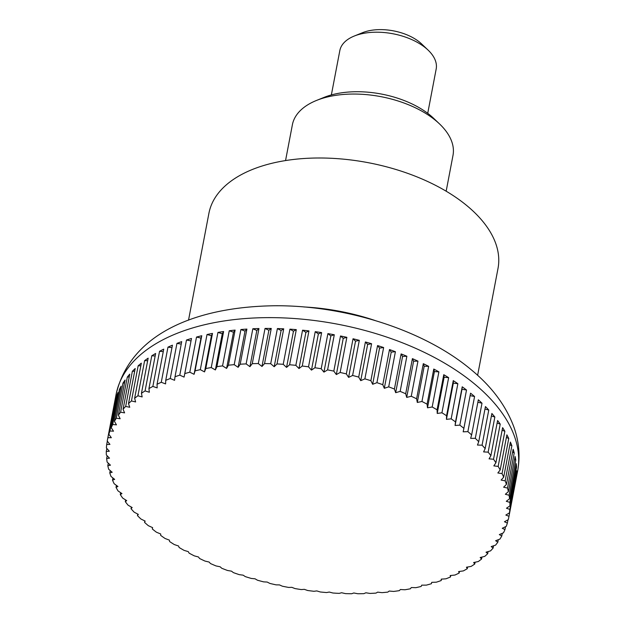 <?xml version="1.0" encoding="UTF-8"?>
<svg xmlns="http://www.w3.org/2000/svg" width="625" height="625" viewBox="0 0 625 625"><rect width="100%" height="100%" fill="white"/><g stroke="black" fill="none" stroke-linecap="round" stroke-linejoin="round"><path stroke-width="0.94" d="M477.617 375.32L498.008 268.438A147.156 79.562 -169.2 0 0 423.156 179.477A147.156 79.562 -169.2 0 0 262.867 165.773A147.156 79.562 -169.2 0 0 208.914 213.289L188.523 320.172M107.922 437.664L114.625 402.531A204.383 110.5 10.8 0 1 115.539 399.141L108.836 434.266A533.227 303.961 74.3 0 0 111.344 437.711A533.227 329.883 131.2 0 1 107.922 437.664A204.383 110.5 -169.2 0 0 107.344 440.359A204.383 110.5 -169.2 0 0 107.219 441.023A533.227 324.078 71.3 0 0 109.945 444.398A533.227 310.148 128.2 0 1 106.703 444.492A204.383 110.5 -169.2 0 0 106.391 447.93A533.227 342.914 68.1 0 0 109.336 451.227A533.227 289.188 125.3 0 1 106.273 451.461A204.383 110.5 -169.2 0 0 106.359 454.953A533.227 360.391 64.7 0 0 109.5 458.164A533.227 267.086 122.6 0 1 106.648 458.539A204.383 110.5 -169.2 0 0 107.125 462.07A533.227 376.453 61 0 0 110.453 465.188A533.227 243.93 120.1 0 1 107.812 465.695A204.383 110.5 -169.2 0 0 108.68 469.258A533.227 391.023 56.9 0 0 112.18 472.266A533.227 219.812 117.7 0 1 109.773 472.906A204.383 110.5 -169.2 0 0 111.031 476.477A533.227 404.055 52.5 0 0 114.68 479.375A533.227 194.828 115.4 0 1 112.508 480.133A204.383 110.5 -169.2 0 0 114.148 483.711A533.227 415.492 47.8 0 0 117.945 486.492A533.227 169.07 113.2 0 1 116.023 487.359A204.383 110.5 -169.2 0 0 118.039 490.922A533.227 425.289 42.6 0 0 121.961 493.578A533.227 142.648 111.1 0 1 120.289 494.547A204.383 110.5 -169.2 0 0 122.68 498.078A533.227 433.406 37.1 0 0 126.711 500.609A533.227 115.664 109 0 1 125.305 501.672A204.383 110.5 -169.2 0 0 128.047 505.164A533.227 439.812 31.2 0 0 132.172 507.555A533.227 88.219 107 0 1 131.031 508.711A204.383 110.5 -169.2 0 0 134.133 512.148A533.227 444.484 24.9 0 0 138.328 514.391A533.227 60.43 105 0 1 137.469 515.625A204.383 110.5 -169.2 0 0 140.898 518.992A533.227 447.398 18.4 0 0 145.156 521.094A533.227 32.398 103 0 1 144.57 522.398A204.383 110.5 -169.2 0 0 148.328 525.688A533.227 448.555 11.8 0 0 152.625 527.633A533.227 4.242 101.1 0 1 152.32 528.992A204.383 110.5 -169.2 0 0 156.383 532.188A533.227 447.938 5.2 0 0 160.703 533.984A533.227 23.93 99.1 0 0 160.688 535.398A204.383 110.5 -169.2 0 0 165.039 538.477A533.227 445.547 -1.4 0 0 169.367 540.117A533.227 52.008 97.2 0 0 169.633 541.57A204.383 110.5 -169.2 0 0 174.258 544.539A533.227 441.406 -7.7 0 0 178.578 546.016A533.227 79.883 95.2 0 0 179.125 547.5A204.383 110.5 -169.2 0 0 184.008 550.336A533.227 435.516 -13.7 0 0 188.297 551.648A533.227 107.438 93.2 0 0 189.125 553.156A204.383 110.5 -169.2 0 0 194.25 555.844A533.227 427.914 -19.4 0 0 198.484 557A533.227 134.57 91.2 0 0 199.594 558.516A204.383 110.5 -169.2 0 0 204.938 561.055A533.227 418.617 -24.7 0 0 209.109 562.047A533.227 161.18 89 0 0 210.5 563.562A204.383 110.5 -169.2 0 0 216.031 565.938A533.227 407.672 -29.5 0 0 220.117 566.773A533.227 187.141 86.9 0 0 221.781 568.273A204.383 110.5 -169.2 0 0 227.492 570.477A533.227 395.117 -34 0 0 231.477 571.148A533.227 212.375 84.6 0 0 233.406 572.633A204.383 110.5 -169.2 0 0 239.273 574.656A533.227 381 -38.2 0 0 243.141 575.164A533.227 236.766 82.2 0 0 245.328 576.625A204.383 110.5 -169.2 0 0 251.32 578.453A533.227 365.383 -42 0 0 255.055 578.805A533.227 260.219 79.7 0 0 257.492 580.227A204.383 110.5 -169.2 0 0 263.594 581.859A533.227 348.32 -45.5 0 0 267.18 582.055A533.227 282.648 77.1 0 0 269.867 583.422A204.383 110.5 -169.2 0 0 276.039 584.852A533.227 329.883 -48.8 0 0 279.469 584.906A533.227 303.961 74.3 0 0 282.383 586.211A204.383 110.5 -169.2 0 0 288.617 587.43A533.227 310.148 -51.8 0 0 291.867 587.336A533.227 324.078 71.3 0 0 295 588.57A204.383 110.5 -169.2 0 0 301.266 589.578A533.227 289.188 -54.7 0 0 304.328 589.336A533.227 342.914 68.1 0 0 307.672 590.5A204.383 110.5 -169.2 0 0 313.945 591.289A533.227 267.086 -57.4 0 0 316.797 590.914A533.227 360.391 64.7 0 0 320.344 591.984A204.383 110.5 -169.2 0 0 326.602 592.555A533.227 243.93 -59.9 0 0 329.242 592.047A533.227 376.453 61 0 0 332.969 593.023A204.383 110.5 -169.2 0 0 339.188 593.375A533.227 219.812 -62.3 0 0 341.594 592.742A533.227 391.023 56.9 0 0 345.5 593.617A204.383 110.5 -169.2 0 0 351.648 593.742A533.227 194.828 -64.6 0 0 353.82 592.984A533.227 404.055 52.5 0 0 357.883 593.75A204.383 110.5 -169.2 0 0 363.93 593.648A533.227 169.07 -66.8 0 0 365.859 592.781A533.227 415.492 47.8 0 0 370.062 593.43A204.383 110.5 -169.2 0 0 376 593.102A533.227 142.648 -68.9 0 0 377.672 592.133A533.227 425.289 42.6 0 0 382 592.656A204.383 110.5 -169.2 0 0 387.805 592.109A533.227 115.664 -71 0 0 389.211 591.047A533.227 433.406 37.1 0 0 393.648 591.438A204.383 110.5 -169.2 0 0 399.289 590.664A533.227 88.219 -73 0 0 400.422 589.516A533.227 439.812 31.2 0 0 404.953 589.766A204.383 110.5 -169.2 0 0 410.414 588.781A533.227 60.43 -75 0 0 411.273 587.547A533.227 444.484 24.9 0 0 415.883 587.664A204.383 110.5 -169.2 0 0 421.133 586.461A533.227 32.398 -77 0 0 421.719 585.156A533.227 447.398 18.4 0 0 426.383 585.125A204.383 110.5 -169.2 0 0 431.406 583.719A533.227 4.242 -78.9 0 0 431.711 582.352A533.227 448.555 11.8 0 0 436.422 582.172A204.383 110.5 -169.2 0 0 441.195 580.555A533.227 23.93 -80.9 0 1 441.219 579.141A533.227 447.938 5.2 0 0 445.945 578.805A204.383 110.5 -169.2 0 0 450.461 576.992A533.227 52.008 -82.8 0 1 450.195 575.539A533.227 445.547 -1.4 0 0 454.93 575.047A204.383 110.5 -169.2 0 0 459.164 573.047A533.227 79.883 -84.8 0 1 458.617 571.562A533.227 441.406 -7.7 0 0 463.336 570.906A204.383 110.5 -169.2 0 0 467.273 568.719A533.227 107.438 -86.8 0 1 466.438 567.219A533.227 435.516 -13.7 0 0 471.133 566.398A204.383 110.5 -169.2 0 0 474.75 564.039A533.227 134.57 -88.8 0 1 473.633 562.531A533.227 427.914 -19.4 0 0 478.281 561.547A204.383 110.5 -169.2 0 0 481.57 559.031A533.227 161.18 -91 0 1 480.18 557.516A533.227 418.617 -24.7 0 0 484.758 556.375A204.383 110.5 -169.2 0 0 487.703 553.695A533.227 187.141 -93.1 0 1 486.039 552.188A533.227 407.672 -29.5 0 0 490.531 550.891A204.383 110.5 -169.2 0 0 493.133 548.07A533.227 212.375 -95.4 0 1 491.203 546.578A533.227 395.117 -34 0 0 495.594 545.117A204.383 110.5 -169.2 0 0 497.828 542.164A533.227 236.766 -97.8 0 1 495.641 540.711A533.227 381 -38.2 0 0 499.914 539.086A204.383 110.5 -169.2 0 0 501.773 536.016A533.227 260.219 -100.3 0 1 499.336 534.594A533.227 365.383 -42 0 0 503.477 532.812A204.383 110.5 -169.2 0 0 504.953 529.633A533.227 282.648 -102.9 0 1 502.273 528.266A533.227 348.32 -45.5 0 0 506.273 526.328A204.383 110.5 -169.2 0 0 507.359 523.055A533.227 303.961 -105.7 0 1 504.445 521.742A533.227 329.883 -48.8 0 0 508.281 519.656A204.383 110.5 -169.2 0 0 508.859 516.961A204.383 110.5 -169.2 0 0 508.984 516.297A533.227 324.078 -108.7 0 1 505.844 515.055A533.227 310.148 -51.8 0 0 509.5 512.828A204.383 110.5 -169.2 0 0 509.812 509.391A533.227 342.914 -111.9 0 1 506.461 508.234A533.227 289.188 -54.7 0 0 509.922 505.859A204.383 110.5 -169.2 0 0 509.844 502.367A533.227 360.391 -115.3 0 1 506.289 501.297A533.227 267.086 -57.4 0 0 509.555 498.781A204.383 110.5 -169.2 0 0 509.078 495.25A533.227 376.453 -119 0 1 505.344 494.266A533.227 243.93 -59.9 0 0 508.383 491.625A204.383 110.5 -169.2 0 0 507.516 488.062A533.227 391.023 -123.1 0 1 503.609 487.188A533.227 219.812 -62.3 0 0 506.43 484.414A204.383 110.5 -169.2 0 0 505.172 480.844A533.227 404.055 -127.5 0 1 501.109 480.078A533.227 194.828 -64.6 0 0 503.688 477.187A204.383 110.5 -169.2 0 0 502.047 473.609A533.227 415.492 -132.2 0 1 497.844 472.969A533.227 169.07 -66.8 0 0 500.18 469.961A204.383 110.5 -169.2 0 0 498.156 466.398A533.227 425.289 -137.4 0 1 493.828 465.883A533.227 142.648 -68.9 0 0 495.906 462.773A204.383 110.5 -169.2 0 0 493.523 459.242A533.227 433.406 -142.9 0 1 489.086 458.852A533.227 115.664 -71 0 0 490.898 455.648A204.383 110.5 -169.2 0 0 488.148 452.156A533.227 439.812 -148.8 0 1 483.617 451.898A533.227 88.219 -73 0 0 485.164 448.609A204.383 110.5 -169.2 0 0 482.07 445.172A533.227 444.484 -155.1 0 1 477.461 445.062A533.227 60.43 -75 0 0 478.734 441.695A204.383 110.5 -169.2 0 0 475.305 438.328A533.227 447.398 -161.6 0 1 470.641 438.359A533.227 32.398 -77 0 0 471.633 434.922A204.383 110.5 -169.2 0 0 467.875 431.633A533.227 448.555 -168.2 0 1 463.172 431.82A533.227 4.242 -78.9 0 0 463.883 428.328A204.383 110.5 -169.2 0 0 459.82 425.133A533.227 447.938 -174.8 0 1 455.086 425.469A533.227 23.93 -80.9 0 1 455.516 421.922A204.383 110.5 -169.2 0 0 451.164 418.844A533.227 445.547 178.6 0 1 446.43 419.336A533.227 52.008 -82.8 0 1 446.57 415.75A204.383 110.5 -169.2 0 0 441.937 412.781A533.227 441.406 172.3 0 1 437.219 413.438A533.227 79.883 -84.8 0 1 437.078 409.82A204.383 110.5 -169.2 0 0 432.188 406.984A533.227 435.516 166.3 0 1 427.5 407.805A533.227 107.438 -86.8 0 1 427.07 404.164A204.383 110.5 -169.2 0 0 421.953 401.477A533.227 427.914 160.6 0 1 417.305 402.453A533.227 134.57 -88.8 0 1 416.602 398.805A204.383 110.5 -169.2 0 0 411.258 396.266A533.227 418.617 155.3 0 1 406.687 397.406A533.227 161.18 -91 0 1 405.703 393.758A204.383 110.5 -169.2 0 0 400.164 391.383A533.227 407.672 150.5 0 1 395.672 392.688A533.227 187.141 -93.1 0 1 394.422 389.047A204.383 110.5 -169.2 0 0 388.703 386.844A533.227 395.117 146 0 1 384.312 388.305A533.227 212.375 -95.4 0 1 382.789 384.688A204.383 110.5 -169.2 0 0 376.93 382.664A533.227 381 141.8 0 1 372.656 384.289A533.227 236.766 -97.8 0 1 370.875 380.695A204.383 110.5 -169.2 0 0 364.883 378.867A533.227 365.383 138 0 1 360.734 380.648A533.227 260.219 -100.3 0 1 358.703 377.094A204.383 110.5 -169.2 0 0 352.609 375.461A533.227 348.32 134.5 0 1 348.609 377.398A533.227 282.648 -102.9 0 1 346.336 373.898A204.383 110.5 -169.2 0 0 340.156 372.469A533.227 329.883 131.2 0 1 336.328 374.555A533.227 303.961 -105.7 0 1 333.82 371.109A204.383 110.5 -169.2 0 0 327.586 369.891A533.227 310.148 128.2 0 1 323.93 372.125A533.227 324.078 -108.7 0 1 321.195 368.75A204.383 110.5 -169.2 0 0 314.93 367.742A533.227 289.188 125.3 0 1 311.469 370.117A533.227 342.914 -111.9 0 1 308.523 366.82A204.383 110.5 -169.2 0 0 302.25 366.031A533.227 267.086 122.6 0 1 298.992 368.539A533.227 360.391 -115.3 0 1 295.852 365.336A204.383 110.5 -169.2 0 0 289.602 364.766A533.227 243.93 120.1 0 1 286.555 367.406A533.227 376.453 -119 0 1 283.227 364.297A204.383 110.5 -169.2 0 0 277.016 363.945A533.227 219.812 117.7 0 1 274.195 366.719A533.227 391.023 -123.1 0 1 270.703 363.703A204.383 110.5 -169.2 0 0 264.555 363.578A533.227 194.828 115.4 0 1 261.977 366.469A533.227 404.055 -127.5 0 1 258.32 363.57A204.383 110.5 -169.2 0 0 252.266 363.672A533.227 169.07 113.2 0 1 249.938 366.672A533.227 415.492 -132.2 0 1 246.141 363.891A204.383 110.5 -169.2 0 0 240.195 364.219A533.227 142.648 111.1 0 1 238.125 367.32A533.227 425.289 -137.4 0 1 234.203 364.664A204.383 110.5 -169.2 0 0 228.398 365.211A533.227 115.664 109 0 1 226.586 368.414A533.227 433.406 -142.9 0 1 222.555 365.883A204.383 110.5 -169.2 0 0 216.914 366.656A533.227 88.219 107 0 1 215.367 369.945A533.227 439.812 -148.8 0 1 211.242 367.555A204.383 110.5 -169.2 0 0 205.789 368.539A533.227 60.43 105 0 1 204.516 371.906A533.227 444.484 -155.1 0 1 200.32 369.656A204.383 110.5 -169.2 0 0 195.062 370.859A533.227 32.398 103 0 1 194.07 374.297A533.227 447.398 -161.6 0 1 189.812 372.195L196.516 337.062L200.977 338.102L194.07 374.297M152.32 528.992L152.586 527.617M144.57 522.398L144.844 520.945M137.469 515.625L137.758 514.094M131.031 508.711L131.344 507.078M125.305 501.672L125.633 499.937M120.289 494.547L120.648 492.688M116.023 487.359L116.398 485.359M112.508 480.133L112.922 477.984M109.773 472.906L110.211 470.578M107.812 465.695L108.297 463.172M106.648 458.539L107.172 455.789M106.273 451.461L106.852 448.445M106.703 444.492L107.336 441.172M109.93 430.992L116.633 395.859A204.383 110.5 10.8 0 1 117.945 392.562L111.242 427.688A533.227 282.648 77.1 0 0 113.516 431.187A533.227 348.32 134.5 0 1 109.93 430.992A204.383 110.5 -169.2 0 0 108.836 434.266M112.719 424.508L119.422 389.375A204.383 110.5 10.8 0 1 121.125 386.18L114.43 421.305A533.227 260.219 79.7 0 0 116.461 424.859A533.227 365.383 138 0 1 112.719 424.508A204.383 110.5 -169.2 0 0 111.242 427.688M116.289 418.234L122.984 383.109A204.383 110.5 10.8 0 1 125.078 380.023L118.375 415.156A533.227 236.766 82.2 0 0 120.156 418.75A533.227 381 141.8 0 1 116.289 418.234A204.383 110.5 -169.2 0 0 114.43 421.305M120.602 412.203L127.305 377.078A204.383 110.5 10.8 0 1 129.773 374.125L123.07 409.25A533.227 212.375 84.6 0 0 124.594 412.875A533.227 395.117 146 0 1 120.602 412.203A204.383 110.5 -169.2 0 0 118.375 415.156M125.664 406.43L132.367 371.305A204.383 110.5 10.8 0 1 135.195 368.5L128.5 403.625A533.227 187.141 86.9 0 0 129.75 407.266A533.227 407.672 150.5 0 1 125.664 406.43A204.383 110.5 -169.2 0 0 123.07 409.25M131.445 400.945L138.148 365.82A204.383 110.5 10.8 0 1 141.336 363.164L134.633 398.289A533.227 161.18 89 0 0 135.617 401.945A533.227 418.617 155.3 0 1 131.445 400.945A204.383 110.5 -169.2 0 0 128.5 403.625M137.922 395.773L144.625 360.641A204.383 110.5 10.8 0 1 148.156 358.148L141.453 393.281A533.227 134.57 91.2 0 0 142.156 396.93A533.227 427.914 160.6 0 1 137.922 395.773A204.383 110.5 -169.2 0 0 134.633 398.289M145.07 390.922L151.773 355.789A204.383 110.5 10.8 0 1 155.633 353.469L148.93 388.602A533.227 107.438 93.2 0 0 149.352 392.242A533.227 435.516 166.3 0 1 145.07 390.922A204.383 110.5 -169.2 0 0 141.453 393.281M152.859 386.414L159.562 351.289A204.383 110.5 10.8 0 1 163.734 349.148L157.039 384.273A533.227 79.883 95.2 0 0 157.18 387.898A533.227 441.406 172.3 0 1 152.859 386.414A204.383 110.5 -169.2 0 0 148.93 388.602M161.266 382.273L167.969 347.148A204.383 110.5 10.8 0 1 172.438 345.195L165.734 380.328A533.227 52.008 97.2 0 0 165.594 383.914A533.227 445.547 178.6 0 1 161.266 382.273A204.383 110.5 -169.2 0 0 157.039 384.273M170.25 378.516L176.953 343.383A204.383 110.5 10.8 0 1 181.703 341.633L175 376.766A533.227 23.93 99.1 0 0 174.57 380.312A533.227 447.938 -174.8 0 1 170.25 378.516A204.383 110.5 -169.2 0 0 165.734 380.328M189.812 372.195A204.383 110.5 -169.2 0 0 184.789 373.602A533.227 4.242 101.1 0 1 184.078 377.102A533.227 448.555 -168.2 0 1 179.781 375.148A204.383 110.5 -169.2 0 0 175 376.766M179.781 375.148L186.484 340.023A204.383 110.5 10.8 0 1 188.969 339.234A204.383 110.5 10.8 0 1 191.492 338.477L184.789 373.602M427.727 113.328L436.18 69.008A49.055 26.523 -169.2 0 0 428.109 50.117A49.055 26.523 -169.2 0 0 357.797 34.789A49.055 26.523 -169.2 0 0 354.281 36.031A49.055 26.523 -169.2 0 0 339.82 50.625L331.359 94.945M354.281 36.031L362.57 32.68A39.242 21.219 10.8 0 1 365.383 31.688A39.242 21.219 10.8 0 1 421.633 43.953L428.109 50.117M196.516 337.062A204.383 110.5 10.8 0 1 201.766 335.734L195.062 370.859M201.766 335.734L200.977 338.102M200.32 369.656L207.016 334.531A204.383 110.5 10.8 0 1 212.492 333.414L205.789 368.539M212.492 333.414L211.422 335.711L204.516 371.906M207.016 334.531L211.422 335.711M211.242 367.555L217.945 332.422A204.383 110.5 10.8 0 1 223.617 331.523L216.914 366.656M223.617 331.523L222.273 333.742L215.367 369.945M217.945 332.422L222.273 333.742M222.555 365.883L229.258 330.758A204.383 110.5 10.8 0 1 235.102 330.086L228.398 365.211M235.102 330.086L233.492 332.219L226.586 368.414M229.258 330.758L233.492 332.219M234.203 364.664L240.898 329.531A204.383 110.5 10.8 0 1 246.898 329.086L240.195 364.219M246.898 329.086L245.023 331.125L238.125 367.32M240.898 329.531L245.023 331.125M246.141 363.891L252.836 328.758A204.383 110.5 10.8 0 1 258.969 328.539L252.266 363.672M258.969 328.539L256.836 330.477L249.938 366.672M252.836 328.758L256.836 330.477M258.32 363.57L265.023 328.445A204.383 110.5 10.8 0 1 271.258 328.453L264.555 363.578M271.258 328.453L268.883 330.273L261.977 366.469M265.023 328.445L268.883 330.273M270.703 363.703L277.398 328.578A204.383 110.5 10.8 0 1 283.719 328.82L277.016 363.945M283.719 328.82L281.102 330.523L274.195 366.719M277.398 328.578L281.102 330.523M283.227 364.297L289.93 329.164A204.383 110.5 10.8 0 1 296.297 329.633L289.602 364.766M296.297 329.633L293.461 331.211L286.555 367.406M289.93 329.164L293.461 331.211M295.852 365.336L302.555 330.203A204.383 110.5 10.8 0 1 308.953 330.898L302.25 366.031M308.953 330.898L305.898 332.344L298.992 368.539M302.555 330.203L305.898 332.344M308.523 366.82L315.227 331.688A204.383 110.5 10.8 0 1 321.633 332.609L314.93 367.742M321.633 332.609L318.375 333.922L311.469 370.117M315.227 331.688L318.375 333.922M321.195 368.75L327.898 333.617A204.383 110.5 10.8 0 1 334.289 334.758L327.586 369.891M334.289 334.758L330.836 335.922L323.93 372.125M327.898 333.617L330.836 335.922M333.82 371.109L340.516 335.984A204.383 110.5 10.8 0 1 346.859 337.336L340.156 372.469M346.859 337.336L343.234 338.359L336.328 374.555M340.516 335.984L343.234 338.359M346.336 373.898L353.039 338.766A204.383 110.5 10.8 0 1 359.312 340.336L352.609 375.461M359.312 340.336L355.516 341.203L348.609 377.398M353.039 338.766L355.516 341.203M358.703 377.094L365.406 341.969A204.383 110.5 10.8 0 1 371.586 343.742L364.883 378.867M371.586 343.742L367.641 344.453L360.734 380.648M365.406 341.969L367.641 344.453M370.875 380.695L377.57 345.57A204.383 110.5 10.8 0 1 383.633 347.539L376.93 382.664M383.633 347.539L379.555 348.094L372.656 384.289M377.57 345.57L379.555 348.094M382.789 384.688L389.492 349.555A204.383 110.5 10.8 0 1 395.406 351.711L388.703 386.844M395.406 351.711L391.219 352.109L384.312 388.305M389.492 349.555L391.219 352.109M394.422 389.047L401.117 353.914A204.383 110.5 10.8 0 1 406.867 356.25L400.164 391.383M406.867 356.25L402.578 356.484L395.672 392.688M401.117 353.914L402.578 356.484M405.703 393.758L412.406 358.625A204.383 110.5 10.8 0 1 417.961 361.133L411.258 396.266M417.961 361.133L413.594 361.211L406.687 397.406M412.406 358.625L413.594 361.211M416.602 398.805L423.305 363.672A204.383 110.5 10.8 0 1 428.648 366.344L421.953 401.477M428.648 366.344L424.211 366.258L417.305 402.453M423.305 363.672L424.211 366.258M427.07 404.164L433.773 369.039A204.383 110.5 10.8 0 1 438.891 371.859L432.188 406.984M438.891 371.859L434.406 371.609L427.5 407.805M433.773 369.039L434.406 371.609M437.078 409.82L443.773 374.695A204.383 110.5 10.8 0 1 448.641 377.656L441.937 412.781M448.641 377.656L444.125 377.242L437.219 413.438M443.773 374.695L444.125 377.242M446.57 415.75L453.273 380.617A204.383 110.5 10.8 0 1 457.859 383.711L451.164 418.844M457.859 383.711L453.328 383.141L446.43 419.336M453.273 380.617L453.328 383.141M455.516 421.922L462.219 386.797A204.383 110.5 10.8 0 1 466.516 390.008L459.82 425.133M466.516 390.008L461.992 389.273L455.086 425.469M462.219 386.797L461.992 389.273M463.883 428.328L470.578 393.195A204.383 110.5 10.8 0 1 474.578 396.508L467.875 431.633M474.578 396.508L470.117 395.633M471.633 434.922L478.328 399.797A204.383 110.5 10.8 0 1 482 403.195L475.305 438.328M482 403.195L477.867 402.242M478.734 441.695L485.438 406.57A204.383 110.5 10.8 0 1 488.773 410.047L482.07 445.172M488.773 410.047L484.969 409.023M485.164 448.609L491.867 413.484A204.383 110.5 10.8 0 1 494.852 417.023L488.148 452.156M494.852 417.023L491.391 415.969M490.898 455.648L497.602 420.523A204.383 110.5 10.8 0 1 500.219 424.109L493.523 459.242M500.219 424.109L497.117 423.039M495.906 462.773L502.609 427.648A204.383 110.5 10.8 0 1 504.859 431.273L498.156 466.398M504.859 431.273L502.117 430.219M500.18 469.961L506.883 434.836A204.383 110.5 10.8 0 1 508.75 438.484L502.047 473.609M508.75 438.484L506.375 437.469M503.688 477.187L510.391 442.062A204.383 110.5 10.8 0 1 511.875 445.711L505.172 480.844M511.875 445.711L509.875 444.766M506.43 484.414L513.133 449.289A204.383 110.5 10.8 0 1 514.219 452.938L507.516 488.062M514.219 452.938L512.594 452.086M508.383 491.625L515.086 456.492A204.383 110.5 10.8 0 1 515.773 460.117L509.078 495.25M515.773 460.117L514.531 459.398M509.555 498.781L516.258 463.648A204.383 110.5 10.8 0 1 516.539 467.242L509.844 502.367M516.539 467.242L515.672 466.688M509.922 505.859L516.625 470.727A204.383 110.5 10.8 0 1 516.508 474.266L509.812 509.391M516.508 474.266L516.016 473.914M509.5 512.828L516.203 477.695A204.383 110.5 10.8 0 1 515.68 481.164L508.984 516.297M507.977 519.82L507.359 523.055M505.516 526.695L504.953 529.633M502.281 533.328L501.773 536.016M498.297 539.703L497.828 542.164M493.562 545.797L493.133 548.07M488.102 551.594L487.703 553.695M481.938 557.078L481.57 559.031M475.094 562.227L474.75 564.039M467.594 567.016L467.273 568.719M459.469 571.445L459.164 573.047M450.75 575.484L450.461 576.992M441.469 579.125L441.195 580.555M116.633 395.859L117.344 395.695M119.422 389.375L120.555 389.172M122.984 383.109L124.531 382.898M127.305 377.078L129.242 376.891M132.367 371.305L134.688 371.18M138.148 365.82L140.836 365.773M144.625 360.641L147.664 360.703M151.773 355.789L155.156 355.984M159.562 351.289L163.266 351.625M167.969 347.148L171.969 347.648M176.953 343.383L181.234 344.078M191.492 338.477L184.078 377.102M186.484 340.023L190.984 340.906M446.164 191.203L452.992 155.406A81.75 44.203 -169.2 0 0 439.531 123.922A81.75 44.203 -169.2 0 0 322.352 98.367A81.75 44.203 -169.2 0 0 316.484 100.453A81.75 44.203 -169.2 0 0 292.383 124.773L285.555 160.562M439.531 123.922L433.688 118.359A72.906 39.414 -169.2 0 0 329.195 95.57A72.906 39.414 -169.2 0 0 323.961 97.43L316.484 100.453M191.031 328.43A204.383 110.5 -169.2 0 0 116.102 394.422C130.5 332.57 197.891 306.664 275.094 305.75C345.984 305.289 424.141 330.234 471.023 369.586C491.766 386.586 506.086 405.813 513.977 427.266C519.086 441.75 520.305 456.336 517.625 471.016A204.383 110.5 -169.2 0 0 474.664 384.039A204.383 110.5 -169.2 0 0 191.031 328.43M375.297 320.586A147.156 79.562 -169.2 0 0 303.812 306.945M107.344 440.359L116.102 394.422M508.859 516.961L517.625 471.016"/></g></svg>
